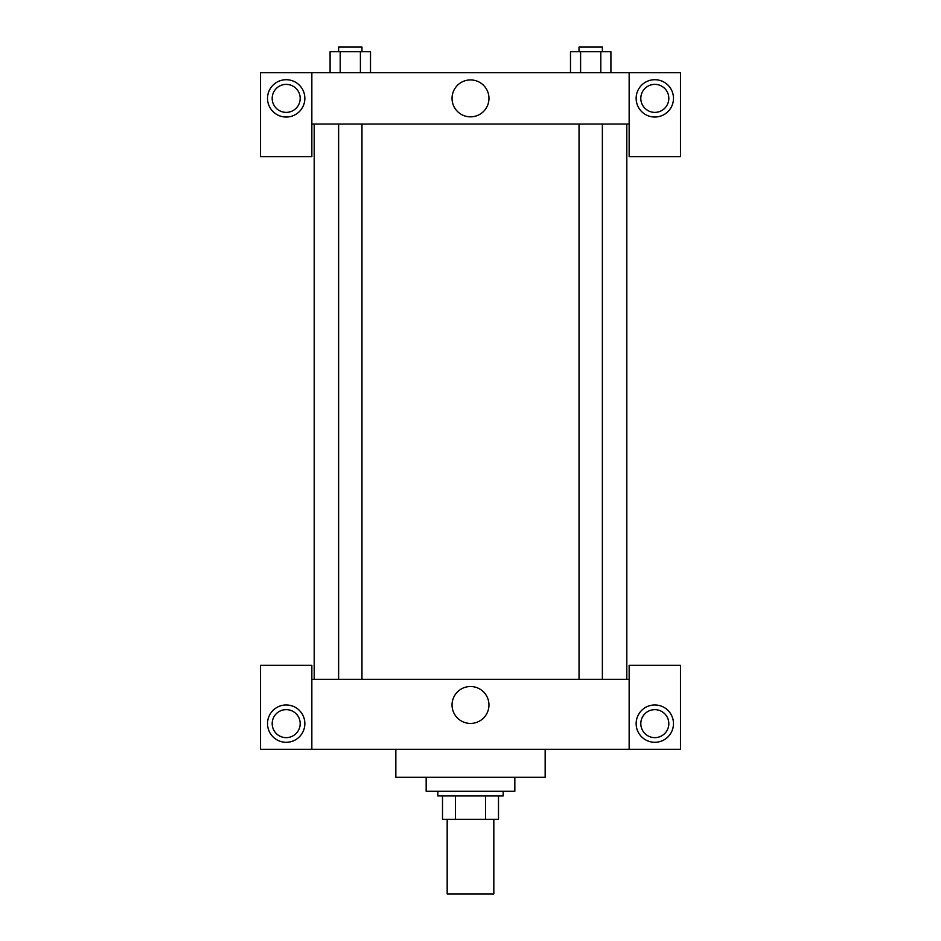 <?xml version="1.0" encoding="UTF-8"?>
<svg xmlns="http://www.w3.org/2000/svg" width="941" height="941" viewBox="0 0 941 941"><rect width="100%" height="100%" fill="white"/><g stroke="black" fill="none" stroke-linecap="round" stroke-linejoin="round"><path stroke-width="1.41" d="M447.175 819.293L447.175 893.95L493.825 893.95L493.825 819.293M485.556 795.957L485.556 819.293L442.505 819.293L442.505 795.957M485.556 819.293L498.495 819.293L498.495 795.957L498.495 819.293M503.164 791.299L503.164 795.957L437.836 795.957L437.836 791.299M455.444 795.957L455.444 819.293M426.167 777.301L426.167 791.299L514.833 791.299L514.833 777.301M395.843 749.295L395.843 777.301L545.157 777.301L545.157 749.295M629.153 749.295L629.153 665.311L680.472 665.311L680.472 749.295L260.528 749.295L260.528 665.311L311.847 665.311L311.847 749.295M286.193 742.296A18.667 18.667 0 0 1 270.02 714.301A18.667 18.667 0 0 1 302.355 714.301A18.667 18.667 0 0 1 286.193 742.296M272.184 723.641A13.997 13.997 0 0 1 293.192 711.514A13.997 13.997 0 0 1 293.192 735.756A13.997 13.997 0 0 1 272.184 723.641M654.807 742.296A18.667 18.667 0 0 1 638.645 714.301A18.667 18.667 0 0 1 670.98 714.301A18.667 18.667 0 0 1 654.807 742.296M640.809 723.641A13.997 13.997 0 0 1 654.807 709.643A13.997 13.997 0 0 1 668.816 723.641A13.997 13.997 0 0 1 654.807 737.638A13.997 13.997 0 0 1 640.809 723.641M470.5 686.518A18.455 18.455 0 0 1 486.485 714.195A18.455 18.455 0 0 1 454.515 714.195A18.455 18.455 0 0 1 470.5 686.518M629.153 679.308L311.847 679.308M629.153 124.036L629.153 156.7L680.472 156.7L680.472 72.716L629.153 72.716L629.153 124.036L311.847 124.036L311.847 156.7L260.528 156.7L260.528 72.716L311.847 72.716L311.847 124.036M300.191 98.382A13.997 13.997 0 0 1 286.193 112.379A13.997 13.997 0 0 1 272.184 98.382A13.997 13.997 0 0 1 286.193 84.384A13.997 13.997 0 0 1 300.191 98.382M286.193 117.037A18.667 18.667 0 0 1 270.02 89.042A18.667 18.667 0 0 1 302.355 89.042A18.667 18.667 0 0 1 286.193 117.037M668.816 98.382A13.997 13.997 0 0 1 647.808 110.497A13.997 13.997 0 0 1 647.808 86.254A13.997 13.997 0 0 1 668.816 98.382M654.807 117.037A18.667 18.667 0 0 1 638.645 89.042A18.667 18.667 0 0 1 670.98 89.042A18.667 18.667 0 0 1 654.807 117.037M629.153 72.716L311.847 72.716M452.045 98.382A18.455 18.455 0 0 1 479.734 82.396A18.455 18.455 0 0 1 479.734 114.367A18.455 18.455 0 0 1 452.045 98.382M610.909 72.716L610.909 51.72L570.493 51.72L570.493 72.716M600.805 51.72L600.805 72.716M580.597 51.72L580.597 72.716M579.033 51.72L579.033 47.05L602.369 47.05L602.369 51.72M370.507 72.716L370.507 51.72L330.091 51.72L330.091 72.716M360.403 51.72L360.403 72.716M340.195 51.72L340.195 72.716M338.631 51.72L338.631 47.05L361.967 47.05L361.967 51.72M314.188 124.036L314.188 679.308M626.812 124.036L626.812 679.308M602.369 679.308L602.369 124.036M579.033 679.308L579.033 124.036M338.631 124.036L338.631 679.308M361.967 124.036L361.967 679.308"/></g></svg>
